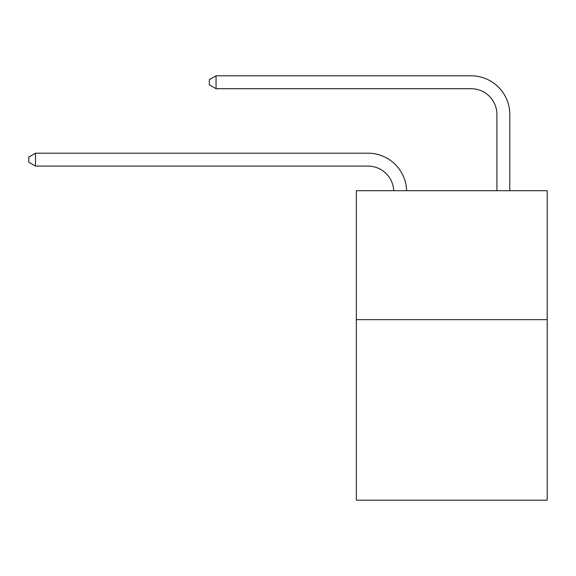 <?xml version="1.0" encoding="UTF-8"?>
<svg xmlns="http://www.w3.org/2000/svg" width="576" height="576" viewBox="0 0 576 576"><rect width="100%" height="100%" fill="white"/><g stroke="black" fill="none" stroke-linecap="round" stroke-linejoin="round"><path stroke-width="0.86" d="M547.2 319.644L547.2 500.184L356.35 500.184L356.35 190.692L547.2 190.692L547.2 319.644L356.35 319.644M367.949 166.082A25.79 25.79 178.8 0 1 393.718 190.692A25.79 25.79 178.8 0 0 367.949 166.082A25.79 25.79 178.8 0 1 393.718 190.692A25.79 25.79 178.8 0 0 367.949 166.082A25.79 25.79 178.8 0 1 393.718 190.692A25.79 25.79 178.8 0 0 367.949 166.082A25.79 25.79 178.8 0 1 393.718 190.692A25.79 25.79 178.8 0 0 367.949 166.082A25.79 25.79 178.8 0 1 393.718 190.692A25.79 25.79 178.8 0 0 367.949 166.082A25.79 25.79 178.8 0 1 393.718 190.692A25.79 25.79 178.8 0 0 367.949 166.082A25.79 25.79 178.8 0 1 393.718 190.692A25.79 25.79 178.8 0 0 367.949 166.082A25.79 25.79 178.8 0 1 393.718 190.692A25.79 25.79 178.8 0 0 367.949 166.082A25.79 25.79 178.8 0 1 393.718 190.692A25.79 25.79 178.8 0 0 367.949 166.082A25.79 25.79 178.8 0 1 393.718 190.692A25.79 25.79 178.8 0 0 367.949 166.082A25.79 25.79 178.8 0 1 393.718 190.692A25.79 25.79 178.8 0 0 367.949 166.082A25.79 25.79 178.8 0 1 393.718 190.692A25.79 25.79 178.8 0 0 367.949 166.082A25.79 25.79 178.8 0 1 393.718 190.692A25.79 25.79 178.8 0 0 367.949 166.082A25.79 25.79 178.8 0 1 393.718 190.692A25.79 25.79 0 0 0 367.949 166.082L35.503 166.082L28.8 162.216L28.8 157.061L35.503 153.187L367.949 153.187A38.686 38.686 -1.2 0 1 406.62 190.692M496.908 190.692L496.908 114.502A25.79 25.79 0 0 0 471.118 88.711L216.043 88.711L209.34 84.845L209.34 79.682L216.043 75.816L471.118 75.816A38.686 38.686 0 0 1 509.803 114.502L509.803 190.692M35.503 166.082L35.503 153.187L367.949 153.187M496.908 114.502A25.79 25.79 0 0 0 471.118 88.711A25.79 25.79 0 0 1 496.908 114.502A25.79 25.79 0 0 0 471.118 88.711A25.79 25.79 0 0 1 496.908 114.502A25.79 25.79 0 0 0 471.118 88.711A25.79 25.79 0 0 1 496.908 114.502A25.79 25.79 0 0 0 471.118 88.711A25.79 25.79 0 0 1 496.908 114.502A25.79 25.79 0 0 0 471.118 88.711A25.79 25.79 0 0 1 496.908 114.502A25.79 25.79 0 0 0 471.118 88.711A25.79 25.79 0 0 1 496.908 114.502A25.79 25.79 0 0 0 471.118 88.711A25.79 25.79 0 0 1 496.908 114.502A25.79 25.79 0 0 0 471.118 88.711A25.79 25.79 0 0 1 496.908 114.502A25.79 25.79 0 0 0 471.118 88.711A25.79 25.79 0 0 1 496.908 114.502A25.79 25.79 0 0 0 471.118 88.711A25.79 25.79 0 0 1 496.908 114.502A25.79 25.79 0 0 0 471.118 88.711A25.79 25.79 0 0 1 496.908 114.502A25.79 25.79 0 0 0 471.118 88.711A25.79 25.79 0 0 1 496.908 114.502A25.79 25.79 0 0 0 471.118 88.711A25.79 25.79 0 0 1 496.908 114.502A25.79 25.79 0 0 0 471.118 88.711M216.043 88.711L216.043 75.816L471.118 75.816"/></g></svg>
